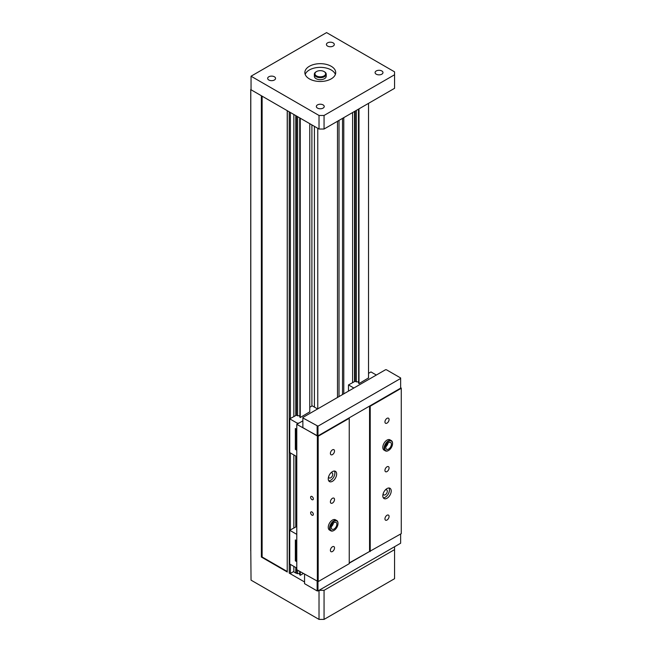 <?xml version="1.0" encoding="UTF-8"?>
<svg xmlns="http://www.w3.org/2000/svg" width="652" height="652" viewBox="0 0 652 652"><rect width="100%" height="100%" fill="white"/><g stroke="black" fill="none" stroke-linecap="round" stroke-linejoin="round"><path stroke-width="0.98" d="M324.06 129.023L394.558 88.322L394.558 74.76L324.06 115.461L319.024 115.461L319.024 129.023L324.06 129.023L324.06 115.461M251.044 89.291L250.792 89.634L319.024 129.023M316.505 75.917A5.338 3.081 180 0 1 316.505 71.557A5.338 3.081 180 0 1 324.06 71.557A5.338 3.081 180 0 1 324.06 75.917A5.338 3.081 180 0 1 316.505 75.917M316.31 71.679A5.933 3.423 0 0 0 316.09 71.801A5.933 3.423 0 0 0 314.354 74.222A5.933 3.423 0 0 0 316.09 76.643A5.933 3.423 0 0 0 322.561 77.392A5.933 3.423 0 0 0 326.22 74.222A5.933 3.423 0 0 0 324.484 71.801A5.933 3.423 0 0 0 324.264 71.679M326.22 74.222L326.22 76.26A5.933 3.423 180 0 1 322.561 79.422A5.933 3.423 180 0 1 316.09 78.68A5.933 3.423 180 0 1 314.354 76.26L314.354 74.222M309.374 78.876A15.428 8.908 180 0 1 304.859 72.576A15.428 8.908 180 0 1 320.287 63.668A15.428 8.908 180 0 1 335.715 72.576A15.428 8.908 180 0 1 326.187 80.807A15.428 8.908 180 0 1 309.374 78.876M335.381 74.418A15.428 8.908 0 0 0 320.287 67.352A15.428 8.908 0 0 0 305.193 74.418M327.565 46.08A3.945 2.274 180 0 1 326.416 44.475A3.945 2.274 180 0 1 328.844 42.364A3.945 2.274 180 0 1 333.148 42.861A3.945 2.274 180 0 1 334.305 44.475A3.945 2.274 180 0 1 331.868 46.577A3.945 2.274 180 0 1 327.565 46.08M268.82 80A3.945 2.274 180 0 1 267.662 78.387A3.945 2.274 180 0 1 270.099 76.284A3.945 2.274 180 0 1 274.394 76.781A3.945 2.274 180 0 1 275.551 78.387A3.945 2.274 180 0 1 273.115 80.498A3.945 2.274 180 0 1 268.82 80M376.245 74.189A3.945 2.274 180 0 1 375.087 72.576A3.945 2.274 180 0 1 377.524 70.473A3.945 2.274 180 0 1 381.827 70.962A3.945 2.274 180 0 1 382.977 72.576A3.945 2.274 180 0 1 380.548 74.678A3.945 2.274 180 0 1 376.245 74.189M317.5 108.102A3.945 2.274 180 0 1 316.342 106.496A3.945 2.274 180 0 1 318.779 104.393A3.945 2.274 180 0 1 323.074 104.882A3.945 2.274 180 0 1 324.231 106.496A3.945 2.274 180 0 1 321.795 108.599A3.945 2.274 180 0 1 317.5 108.102M319.024 115.461L251.044 76.211L326.579 32.6L394.558 71.85L394.558 74.76M287.23 571.486L262.12 556.987L261.37 557.036L261.37 95.738L251.044 89.78L251.044 76.211M250.792 550.736L251.044 580.15L319.024 619.4L324.06 619.4L394.558 578.699L394.558 549.628L324.06 590.329L319.024 590.329L319.024 619.4M287.304 110.71L287.23 571.91L287.304 110.71L289.235 111.826L289.235 573.124A1.777 1.027 180 0 0 290.393 573.426L290.393 564.396M368.527 378.103L368.527 103.358M358.999 383.604L358.999 108.86M358.657 383.303L358.47 109.161M358.47 382.357A1.483 0.856 0 0 0 356.375 381.917L356.375 110.367M355.201 111.052L355.201 381.241L356.375 381.917M354.525 381.436L354.525 111.435M352.602 382.545L352.602 112.551M309.773 412.023L309.773 123.684M303.335 573.515L300.246 575.292L300.246 571.731M300.246 417.524L300.246 118.183M300.246 575.292L299.724 574.771L299.724 571.429M299.904 417.223L299.724 117.882M299.724 574.151A1.483 0.856 0 0 0 297.622 573.703L297.622 570.215M299.724 416.278A1.483 0.856 0 0 0 297.622 415.837L297.622 116.667M297.622 573.703L295.78 573.026L295.78 567.501M296.448 115.991L296.448 415.161L297.622 415.837M296.448 456.441L296.782 526.8M296.448 567.892L296.448 573.026M295.78 526.8L295.78 456.058M295.78 415.348L295.78 115.608M295.78 573.026L293.848 571.91L293.848 566.392M293.848 527.916L293.848 454.941M293.848 416.465L293.848 114.491M311.892 124.907L311.892 406.049M343.791 393.841L343.791 117.637M290.393 529.913L290.393 452.944M290.393 418.462L290.393 112.494M293.848 571.429L290.393 573.426M342.528 118.362L342.528 394.566M339.007 120.4L339.007 396.595M337.491 121.272L337.491 397.467M287.304 572.008L261.37 557.036M304.549 581.967L289.235 573.124M394.558 546.718L394.558 549.628M324.06 619.4L324.06 590.329M376.351 375.039L370.98 371.933L368.527 373.351M358.657 383.164L358.975 383.62L368.527 377.924M348.486 391.127L348.486 384.924L355.201 381.241M348.486 384.924L353.857 388.022M368.779 379.407L361.428 383.653M400.646 378.453L400.646 388.144L317.98 435.87L317.98 426.18L302.87 417.948L302.87 417.459L385.536 369.733L386.375 369.733L400.646 377.973L400.646 378.453L317.98 426.18M317.141 426.18L317.141 435.87L302.87 427.639L302.87 417.948M317.98 435.87L317.141 435.87M369.806 405.952L370.222 406.196L401.273 388.266L401.273 533.638L349.244 562.904M400.646 387.418L401.273 388.266M302.87 420.85L296.782 424.362L296.782 569.734L318.184 581.6L318.184 436.237L296.782 424.362M318.184 436.237L349.244 418.307L348.82 418.062M349.244 563.189L369.806 551.323M317.141 581.486L317.141 590.932L304.549 583.662L304.549 574.216M400.646 533.996L400.646 543.206L317.98 590.932L317.98 581.6M317.141 590.932L317.98 590.932M349.244 418.307L349.244 563.678L318.184 581.6M295.935 449.75L295.935 428.82L295.918 449.75L295.348 449.424L295.348 428.486L295.935 428.82L295.348 428.486M296.782 450.247L296.041 449.823L296.041 428.886L296.782 429.309L296.041 428.877M296.448 415.161L289.732 418.845L297.198 423.148L298.877 423.148L302.87 420.842M317.597 408.959L312.226 405.854L309.773 407.272M299.904 417.084L300.222 417.533L309.773 411.844M289.732 418.845L289.732 452.569L296.782 456.636M297.198 424.126L297.198 423.148M295.935 561.201L295.935 540.263L295.918 561.201L295.348 560.867L295.348 539.938L295.935 540.263L295.348 539.938M296.782 561.698L296.041 561.266L296.041 540.337L296.782 540.752L296.041 540.329M296.782 568.088L289.732 564.013L289.732 530.288L296.448 526.604M289.732 530.288L296.782 534.363M391.396 444.273A3.945 2.274 -60 0 1 389.668 448.242A3.945 2.274 -60 0 1 386.628 449.293A3.945 2.274 -60 0 1 386.628 444.737A3.945 2.274 -60 0 1 390.572 442.463A3.945 2.274 -60 0 1 391.396 444.273M385.886 446.702A3.945 2.274 120 0 0 387.956 443.115M387.011 444.151A2.918 1.687 -60 0 1 386.31 445.365M336.839 524.224A3.945 2.274 -60 0 1 335.12 528.193A3.945 2.274 -60 0 1 332.08 529.245A3.945 2.274 -60 0 1 332.08 524.697A3.945 2.274 -60 0 1 336.024 522.415A3.945 2.274 -60 0 1 336.839 524.224M331.338 526.653A3.945 2.274 120 0 0 333.408 523.067M332.463 524.102A2.918 1.687 -60 0 1 331.762 525.316M384.656 448.16A5.575 3.219 -60 0 1 388.6 441.322A5.575 3.219 -60 0 1 392.545 443.604A5.575 3.219 -60 0 1 388.6 450.434A5.575 3.219 -60 0 1 384.656 448.16M392.545 443.458A5.933 3.423 120 0 0 392.545 443.311A5.933 3.423 120 0 0 391.322 440.597A5.933 3.423 120 0 0 388.347 440.891A5.933 3.423 120 0 0 384.158 448.16A5.933 3.423 120 0 0 385.381 450.874A5.933 3.423 120 0 0 388.347 450.581A5.933 3.423 120 0 0 388.478 450.508M385.381 450.874L384.044 450.1A5.933 3.423 -60 0 1 383.132 445.34A5.933 3.423 -60 0 1 387.011 440.116A5.933 3.423 -60 0 1 389.977 439.823L391.322 440.597M330.108 528.112A5.575 3.219 -60 0 1 334.052 521.274A5.575 3.219 -60 0 1 337.997 523.556A5.575 3.219 -60 0 1 334.052 530.386A5.575 3.219 -60 0 1 330.108 528.112M337.989 523.409A5.933 3.423 120 0 0 337.997 523.263A5.933 3.423 120 0 0 336.766 520.549A5.933 3.423 120 0 0 333.8 520.842A5.933 3.423 120 0 0 329.602 528.112A5.933 3.423 120 0 0 330.833 530.826A5.933 3.423 120 0 0 333.8 530.532A5.933 3.423 120 0 0 333.93 530.459M330.833 530.826L329.488 530.052A5.933 3.423 -60 0 1 328.575 525.292A5.933 3.423 -60 0 1 332.455 520.068A5.933 3.423 -60 0 1 335.421 519.774L336.766 520.549M330.393 453.417A2.918 1.687 -60 0 1 331.664 450.483A2.918 1.687 -60 0 1 333.914 449.701A2.918 1.687 -60 0 1 333.914 453.067A2.918 1.687 -60 0 1 330.996 454.754A2.918 1.687 -60 0 1 330.393 453.417M384.949 421.925A2.918 1.687 -60 0 1 386.22 418.983A2.918 1.687 -60 0 1 388.47 418.201A2.918 1.687 -60 0 1 388.47 421.575A2.918 1.687 -60 0 1 385.552 423.262A2.918 1.687 -60 0 1 384.949 421.925M330.727 473.034A2.918 1.687 -60 0 1 332.153 472.912A2.918 1.687 -60 0 1 332.756 474.248A2.918 1.687 -60 0 1 331.485 477.182A2.918 1.687 -60 0 1 329.236 477.965A2.918 1.687 -60 0 1 328.632 476.669M330.393 501.877A2.918 1.687 -60 0 1 331.664 498.935A2.918 1.687 -60 0 1 333.914 498.152A2.918 1.687 -60 0 1 333.914 501.527A2.918 1.687 -60 0 1 330.996 503.214A2.918 1.687 -60 0 1 330.393 501.877M384.949 470.377A2.918 1.687 -60 0 1 386.22 467.443A2.918 1.687 -60 0 1 388.47 466.661A2.918 1.687 -60 0 1 388.47 470.027A2.918 1.687 -60 0 1 385.552 471.714A2.918 1.687 -60 0 1 384.949 470.377M385.283 489.994A2.918 1.687 -60 0 1 386.701 489.872A2.918 1.687 -60 0 1 387.312 491.209A2.918 1.687 -60 0 1 386.033 494.143A2.918 1.687 -60 0 1 383.783 494.925A2.918 1.687 -60 0 1 383.18 493.629M330.393 550.329A2.918 1.687 -60 0 1 331.664 547.395A2.918 1.687 -60 0 1 333.914 546.612A2.918 1.687 -60 0 1 333.914 549.978A2.918 1.687 -60 0 1 330.996 551.665A2.918 1.687 -60 0 1 330.393 550.329M384.949 518.837A2.918 1.687 -60 0 1 386.22 515.895A2.918 1.687 -60 0 1 388.47 515.113A2.918 1.687 -60 0 1 388.47 518.487A2.918 1.687 -60 0 1 385.552 520.174A2.918 1.687 -60 0 1 384.949 518.837M332.455 471.608A5.933 3.423 -60 0 1 335.421 471.314A5.933 3.423 -60 0 1 335.421 478.169A5.933 3.423 -60 0 1 329.488 481.592A5.933 3.423 -60 0 1 328.575 476.84A5.933 3.423 -60 0 1 332.455 471.608M370.222 406.196L370.222 551.559M387.011 488.568A5.933 3.423 -60 0 1 389.977 488.275A5.933 3.423 -60 0 1 389.977 495.129A5.933 3.423 -60 0 1 384.044 498.552A5.933 3.423 -60 0 1 383.132 493.8A5.933 3.423 -60 0 1 387.011 488.568M369.554 551.176L369.554 406.098M311.974 499.636A1.923 1.108 60 0 1 310.719 497.941A1.923 1.108 60 0 1 311.012 496.4A1.923 1.108 60 0 1 312.936 497.509A1.923 1.108 60 0 1 312.936 499.734A1.923 1.108 60 0 1 311.974 499.636M311.974 515.145A1.923 1.108 60 0 1 310.719 513.45A1.923 1.108 60 0 1 311.012 511.91A1.923 1.108 60 0 1 312.936 513.018A1.923 1.108 60 0 1 312.936 515.235A1.923 1.108 60 0 1 311.974 515.145M317.345 436.237L317.345 581.6M383.294 497.81A5.933 3.423 120 0 0 388.217 494.11A5.933 3.423 120 0 0 388.959 487.998M328.738 480.85A5.933 3.423 120 0 0 333.661 477.15A5.933 3.423 120 0 0 334.411 471.037M317.768 128.297L317.768 408.861M314.411 126.366L314.411 407.117M250.792 89.634L250.792 550.932M261.705 95.934L261.705 557.036M261.786 95.983L261.786 556.987M262.12 96.17L262.12 556.987M316.505 71.557L316.09 71.801M324.06 71.557L324.484 71.801M250.727 89.536L250.727 550.834M287.23 110.669L287.23 571.91"/></g></svg>
